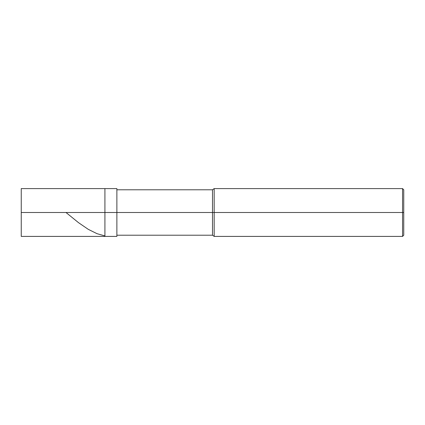 <?xml version="1.0" encoding="UTF-8"?>
<svg xmlns="http://www.w3.org/2000/svg" width="425" height="425" viewBox="0 0 425 425"><rect width="100%" height="100%" fill="white"/><g stroke="black" fill="none" stroke-linecap="round" stroke-linejoin="round"><path stroke-width="0.64" d="M21.25 212.5L21.25 236.406L21.25 212.5L104.922 212.5L104.922 236.406L104.922 188.594L104.922 212.5L21.25 212.5L21.25 188.594L21.25 212.5M104.922 212.5L104.922 236.406L104.922 212.5L116.875 212.5L116.875 236.406L116.875 212.5L116.875 236.406L116.875 212.5L212.5 212.5L212.5 235.211L212.5 212.5L212.5 235.211L212.5 212.5L214.173 212.5L214.173 236.406L214.173 212.5L214.173 236.406L214.173 212.5L402.555 212.5L402.555 236.406L402.555 212.5L402.555 236.406L402.555 212.5L403.75 212.5L403.75 235.211L403.75 189.789L403.75 212.5L402.555 212.5L402.555 188.594L402.555 212.5L214.173 212.5L214.173 188.594L214.173 212.5L212.5 212.5L212.5 189.789L212.5 212.5L116.875 212.5L116.875 188.594L116.875 212.5L104.922 212.5L104.922 188.594L104.922 212.5M212.5 212.5L212.5 189.789L212.5 212.5M214.173 212.5L214.173 188.594L214.173 212.5M402.555 212.5L402.555 188.594L402.555 212.5M66.002 212.5L78.482 222.642L88.257 229.335L97.081 233.708L104.715 235.87M21.25 236.406L116.875 236.406M21.25 188.594L116.875 188.594M116.875 235.211L212.5 235.211L214.173 236.406L402.555 236.406L403.75 235.211M116.875 189.789L212.5 189.789L214.173 188.594L402.555 188.594L403.75 189.789"/></g></svg>
